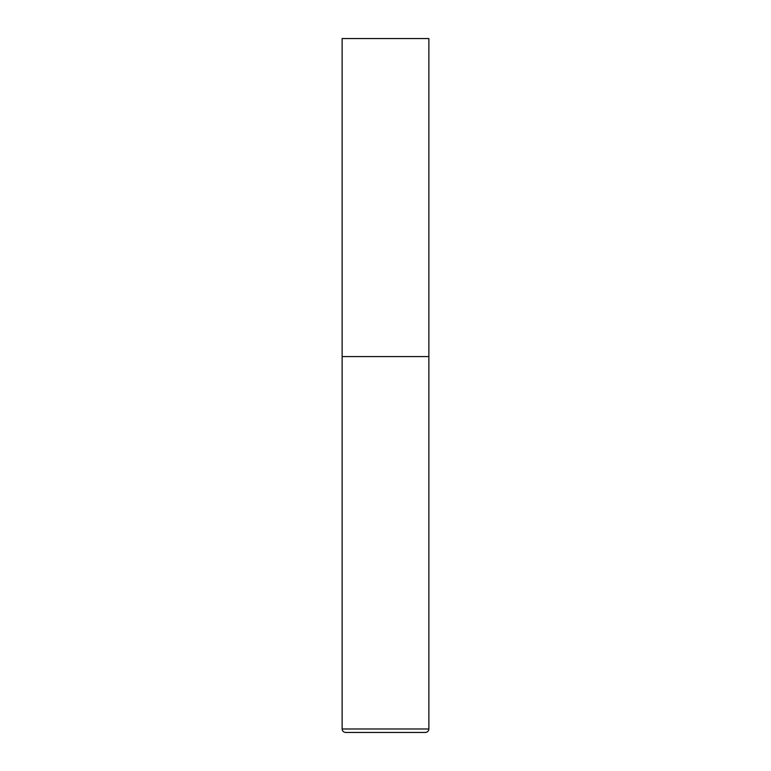 <?xml version="1.0" encoding="UTF-8"?>
<svg xmlns="http://www.w3.org/2000/svg" width="771" height="771" viewBox="0 0 771 771"><rect width="100%" height="100%" fill="white"/><g stroke="black" fill="none" stroke-linecap="round" stroke-linejoin="round"><path stroke-width="1.16" d="M428.869 728.981L428.869 356.587L342.131 356.587L428.869 356.587L428.869 38.55L342.131 38.55L342.131 728.981C342.334 731.091 343.49 732.248 345.601 732.45L425.399 732.45C427.51 732.248 428.666 731.091 428.869 728.981L342.131 728.981"/></g></svg>
